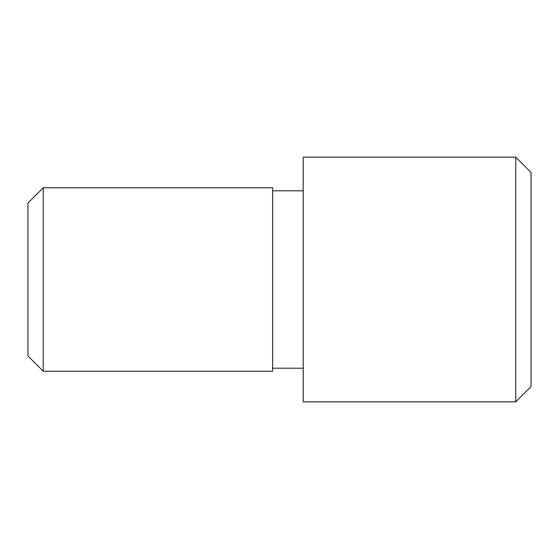 <?xml version="1.0" encoding="UTF-8"?>
<svg xmlns="http://www.w3.org/2000/svg" width="559" height="559" viewBox="0 0 559 559"><rect width="100%" height="100%" fill="white"/><g stroke="black" fill="none" stroke-linecap="round" stroke-linejoin="round"><path stroke-width="0.84" d="M27.95 203.043L27.95 355.957L43.239 371.253L272.617 371.253L272.617 187.747L43.239 187.747L27.95 203.043M43.239 187.747L43.239 371.253M272.617 190.808L303.202 190.808M272.617 368.192L303.202 368.192M303.202 401.837L303.202 157.163L515.761 157.163L515.761 401.837L303.202 401.837M515.761 157.163L531.05 172.458L531.05 386.542L515.761 401.837"/></g></svg>
